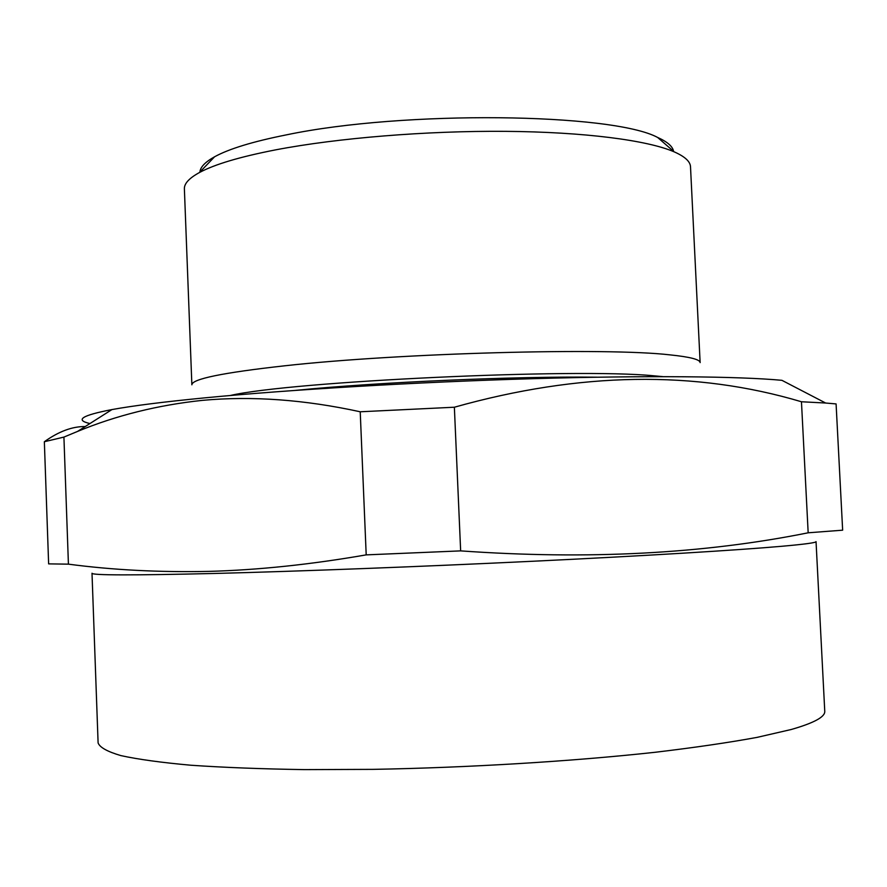 <?xml version="1.0" encoding="UTF-8"?>
<svg xmlns="http://www.w3.org/2000/svg" width="887" height="887" viewBox="0 0 887 887"><rect width="100%" height="100%" fill="white"/><g stroke="black" fill="none" stroke-linecap="round" stroke-linejoin="round"><path stroke-width="1.33" d="M662.844 376.631L653.686 375.789C575.463 367.961 290.681 381.343 230.232 395.513M700.131 362.617C700.076 359.501 690.008 356.918 669.929 354.867C606.52 347.438 400.702 352.904 284.672 365.799C222.814 372.673 191.88 379.015 191.869 384.803L184.385 188.887C184.13 183.62 189.153 178.165 199.431 172.544C214.61 164.35 240.122 156.766 275.979 149.792C337.581 138.017 426.392 130.722 505.424 131.343C584.466 131.986 647.366 140.246 674.098 151.81C684.831 156.533 690.308 161.523 690.507 166.789L700.131 362.617M825.653 403.031L801.46 401.756L808.168 532.799L842.65 530.182L836.086 403.918L825.653 403.031L781.924 380.323C739.636 376.332 646.634 375.367 531.612 378.716C416.657 382.086 290.226 389.593 205.363 397.797C163.796 401.844 132.651 405.78 111.928 409.583C81.948 415.338 74.619 419.994 89.92 423.565M801.46 401.756C695.33 370.156 579.632 371.975 454.366 407.222L360.222 411.779C304.463 399.616 251.83 395.813 202.314 400.37C157.93 405.071 116.352 415.426 77.568 431.415L63.919 437.091L44.35 441.726C58.742 431.437 72.368 426.381 85.23 426.547M215.286 573.446C132.606 575.419 91.505 575.353 92.004 573.235L98.102 742.918C99.765 747.419 107.382 751.644 120.965 755.624C138.139 759.372 161.478 762.576 190.971 765.237C223.857 767.499 261.676 768.962 304.429 769.617L373.05 769.362C469.145 767.643 572.237 761.334 654.994 752.298C694.477 747.597 728.493 742.63 757.043 737.385L791.182 729.513C814.1 722.949 825.287 716.84 824.755 711.197L816.04 541.613C816.339 542.667 804.964 544.219 781.902 546.27C737.873 550.14 645.503 555.816 533.131 561.238C420.815 566.66 298.298 571.328 215.286 573.446M44.35 441.726L48.63 563.877L68.421 564.154C112.549 570.008 159.372 572.425 208.888 571.383C258.228 570.031 310.661 564.531 366.198 554.874L460.652 550.882C587.815 559.874 703.657 553.843 808.168 532.799M199.908 172.045C200.318 167.089 205.207 161.999 214.587 156.777C229.057 148.828 253.039 141.51 286.545 134.835C403.884 110.221 612.285 113.015 657.622 137.441C667.423 141.82 672.745 146.466 673.577 151.367M63.919 437.091L68.421 564.154M360.222 411.779L366.198 554.874M454.366 407.222L460.652 550.882M597.228 377.197C514.837 376.155 377.64 382.153 295.648 390.369M111.928 409.583L77.568 431.415M214.587 156.777L199.431 172.544M657.622 137.441L674.098 151.81"/></g></svg>
